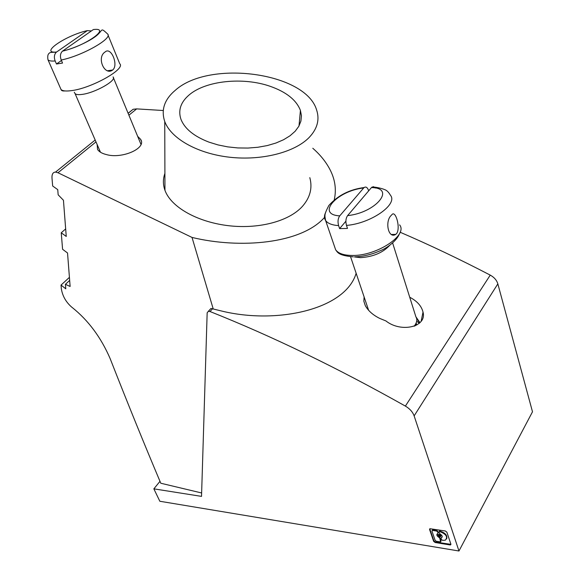 <?xml version="1.0" encoding="UTF-8"?>
<svg xmlns="http://www.w3.org/2000/svg" width="580" height="580" viewBox="0 0 580 580"><rect width="100%" height="100%" fill="white"/><g stroke="black" fill="none" stroke-linecap="round" stroke-linejoin="round"><path stroke-width="0.87" d="M69.658 280.408L65.424 284.323L65.786 288.811L61.038 285.084L61.364 288.905C62.531 296.046 65.989 302.129 71.731 307.146L72.232 307.531C88.327 320.399 100.949 337.379 110.091 358.476C127.382 402.607 144.282 444.193 160.791 483.234L201.63 492.971M324.495 217.457C301.107 243.81 240.221 249.067 192.024 237.438L57.986 172.753L55.542 172.086C52.968 172.18 51.787 174.203 51.997 178.154L52.664 185.999L57.739 189.638L58.159 194.815L63.445 200.252L66.25 236.459L61.241 232.783L62.582 249.284L67.534 252.981L70.129 286.462L65.424 284.323M414.135 415.889C412.699 411.967 409.784 408.704 405.384 406.094C337.139 367.72 272.013 336.197 210.018 311.525L208.35 311.322L207.161 312.801L201.528 496.386L153.852 488.846L159.841 501.258L458.968 551L414.135 415.889L497.843 283.881C496.726 280.212 494.189 277.291 490.245 275.116C459.86 259.303 429.809 245.006 400.099 232.218M163.241 110.512L136.662 108.888L133.146 109.279L128.107 113.26M438.219 535.5L440.532 536.717L440.851 535.913L438.538 534.695L438.219 535.5M429.555 529.453L433.644 541.35L435.174 542.51L449.993 544.932L450.602 544.888L450.892 544.163L446.875 532.164L445.317 530.983L429.852 528.706L429.555 529.453L429.816 528.989L433.898 540.879L435.428 542.039L450.935 544.374M209.003 142.143L218.044 144.928L227.722 146.878L237.778 147.936L247.906 148.067L257.825 147.276L267.25 145.58L275.921 143.035L283.584 139.729L290.058 135.756L295.176 131.239L298.816 126.309L300.911 121.097L301.44 115.753L300.418 110.41C296.38 99.999 286.281 91.959 270.113 86.289C243.063 76.799 205.545 80.649 189.022 95.04C180.663 102.247 177.973 110.338 180.953 119.306C184.679 128.767 194.032 136.38 209.003 142.143M419.688 322.937L416.454 318.007M419.963 322.661L415.875 316.76M441.416 539.48L442.591 540.357L445.331 540.168C448.043 536.921 446.136 534.042 439.604 531.534L438.915 532.121L440.032 533.977C442.293 535.441 442.794 536.688 441.525 537.725L441.039 538.37L441.416 539.48M97.143 144.55L97.556 149.43C99.064 151.772 101.993 153.482 106.357 154.563C121.771 159.174 147.182 148.313 140.534 139.236L137.663 136.358M164.901 173.405C162.9 178.981 162.915 184.614 164.952 190.298C170.839 206.719 196.098 221.408 226.671 225.468C257.215 229.542 288.564 221.799 302.412 206.379C310.169 197.497 312.635 187.913 309.807 177.639M312.801 148.27C320.102 154.628 325.779 161.631 329.817 169.273C335.088 179.271 336.574 189.428 334.261 199.745M364.117 296.945L363.841 301.194L365.284 305.602C368.169 310.815 373.005 315.092 379.791 318.442L385.903 320.928C401.099 333.058 427.134 326.989 423.023 312.083C421.486 305.979 417.056 301.035 409.726 297.243M440.894 536.188L441.104 535.449L438.799 534.223L438.429 534.745M497.843 283.881L532.498 411.793L458.968 551M61.038 285.084L69.426 277.363M356.142 273.281C345.339 309.785 276.529 324.452 221.944 311.105L210.975 308.437L209.829 309.691M213.23 308.988L192.024 237.438M416.701 321.139L419.325 323.27M61.241 232.783L65.67 228.926M175.363 90.226C164.416 99.441 160.877 109.881 164.749 121.532C170.948 138.518 197.483 153.635 229.629 157.224C261.754 160.863 294.792 152.33 309.212 137.409C317.289 128.832 319.776 119.763 316.68 110.193C306.059 72.442 209.539 59.486 175.363 90.226M439.031 537.428C436.776 535.963 436.276 534.716 437.552 533.68L438.023 533.034L437.646 531.918L436.486 531.041L432.593 530.432L431.94 531.026L435.159 540.415L436.312 541.285L440.626 541.887L439.771 538.167L439.031 537.428L439.292 536.957L437.102 533.97M153.852 488.846L159.986 481.335M439.771 538.167L440.024 537.696L441.104 540.872L440.873 541.437M441.329 537.79L441.518 537.348M441.583 537.327L442.228 536.964M437.646 531.918L437.907 531.454L436.74 530.577L432.854 529.968L432.173 530.461L432.426 529.997M438.06 533.129L437.907 531.454M446.694 538.856C447.528 535.376 445.251 532.781 439.858 531.062L439.604 531.534M439.858 531.062L439.154 531.555M440.024 537.696L439.292 536.957M62.633 51.04C85.369 46.124 111.984 27.122 93.344 29.566L62.459 51.163C60.298 53.288 59.885 56.238 61.219 60.008L62.538 63.06L56.485 64.003L61.429 60.501M105.147 51.932L104.973 52.069C96.389 57.514 104.531 76.118 112.629 70.049L112.679 70.006C118.799 65.134 111.121 46.407 105.147 51.932M91.807 39.012L95.047 36.83M56.572 52.033L87.326 30.631C65.852 35.344 38.889 53.744 56.572 52.033L56.318 52.229C54.23 54.368 53.839 57.282 55.158 60.965L56.485 64.003M91.408 30.921L87.326 30.631M416.02 323.364L415.483 325.685M347.616 215.608C376.058 212.744 396.271 187.789 371.432 187.587L347.616 215.608C345.825 218.203 345.448 221.466 346.485 225.402L347.493 228.426L339.626 228.614L345.89 221.212M391.123 215.485C384.721 221.43 388.317 239.206 395.734 234.385L396.727 233.45C400.729 227.512 395.502 209.909 391.921 214.643L391.123 215.485M371.432 187.587L373.462 186.673L375.303 188.043M339.742 215.862L363.696 187.963C337.016 190.791 315.621 214.614 339.742 215.862C337.944 218.442 337.567 221.698 338.611 225.606L339.626 228.614M363.696 187.963L364.138 187.529C365.922 186.405 367.387 187.369 368.532 190.421L368.662 190.842M490.245 275.116L405.384 406.094M136.662 108.888L128.905 115.181M95.997 141.897L57.986 172.753M212.585 308.698L210.018 311.525M440.843 541.336L441.104 540.872M433.644 541.35L433.898 540.879M449.993 544.932L450.247 544.461M435.174 542.51L435.428 542.039M436.486 531.041L436.74 530.577M438.023 533.034L438.284 532.571M432.593 530.432L432.854 529.968M100.471 152.228L75.045 93.554C75.936 94.591 78.155 94.888 81.707 94.453C94.656 93.104 117.182 80.41 113.064 76.915M60.53 88.363L60.987 89.407C62.314 90.944 65.678 91.372 71.086 90.683C91.053 88.522 126.135 68.882 119.741 63.749L108.018 35.061M61.219 60.008C82.099 55.912 113.26 38.2 107.568 33.959C100.934 27.738 102.703 29.681 98.731 33.611C93.764 39.346 75.487 48.154 62.459 51.163M56.318 52.229C51.758 52.236 49.532 52.475 49.626 52.939C49.445 53.302 46.965 53.657 47.981 59.776C48.967 60.886 51.359 61.277 55.158 60.965M392.631 242.984L415.925 316.912C417.506 319.645 416.911 322.748 414.142 326.228M354.445 256.918L360.615 257.65C373.281 256.781 383.039 252.619 389.876 245.173M334.464 246.34L335.646 249.784C338.314 253.511 343.904 255.403 352.408 255.454C376.696 255.99 408.327 235.132 399.576 224.859M346.485 225.402C370.852 223.532 398.344 204.276 390.405 195.199C388.578 192.024 386.613 190.153 384.511 189.588C384.221 189.239 376.579 186.832 372.019 187.043M325.699 212.36C324.097 215.47 324.06 218.189 325.605 220.501C327.736 223.46 332.072 225.163 338.611 225.606M133.146 109.279L128.137 113.339M95.178 140.012L55.542 172.086M299.005 125.962L300.418 110.41M421.145 321.291L423.023 312.083M419.246 321.987L419.579 323.038M441.786 537.254L441.525 537.725M450.856 544.417L450.602 544.888M164.952 190.298L164.749 121.532M439.401 531.091L439.14 531.563M113.39 77.698L140.983 144.384M107.626 70.738L112.679 70.006M416.759 325.046L416.128 323.053M416.107 323.103L414.707 326.018M393.805 235.03L392.899 234.443M392.805 234.443L392.044 234.726M399.352 233.827C397.467 239.837 387.65 247.892 380.625 250.545C371.816 254.504 363.131 256.606 354.561 256.846M364.138 187.529C349.544 189.471 337.77 195.475 328.817 205.53C324.017 214.963 324.662 214.999 325.605 220.501L335.646 249.784C337.64 252.329 338.096 255.483 353.314 256.846M210.975 308.437L208.35 311.322M391.486 234.472L395.734 234.385M47.981 59.776L60.987 89.407C61.32 90.661 62.625 91.169 64.902 90.93M438.799 534.223L438.538 534.695M350.567 256.723L368.633 310.344M140.534 139.236L141.223 140.904M75.045 93.554L74.262 92.234"/></g></svg>
